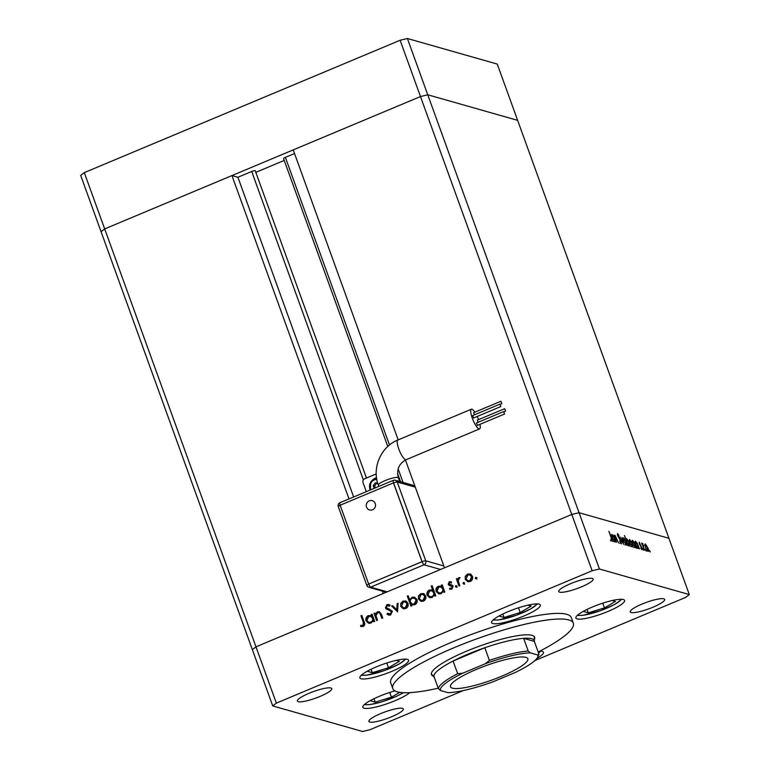 <?xml version="1.0" encoding="UTF-8"?>
<svg xmlns="http://www.w3.org/2000/svg" width="770" height="770" viewBox="0 0 770 770"><rect width="100%" height="100%" fill="white"/><g stroke="black" fill="none" stroke-linecap="round" stroke-linejoin="round"><path stroke-width="1.16" d="M349.012 498.922L231.963 175.57L237.92 177.264L251.713 171.479A2.849 0.539 -19.9 0 1 255.111 170.661A2.849 0.539 -19.9 0 1 255.245 170.757A2.849 0.539 -19.9 0 1 255.207 170.911M405.463 459.988L444.502 567.817L571.773 514.476L255.977 646.838L383.248 593.497L382.382 591.11M231.963 175.57L104.682 228.911L101.072 231.712L104.682 228.911L420.487 96.548L293.216 149.89L398.186 439.882M276.353 703.125L255.977 646.838L252.358 649.639L255.977 646.838L84.305 172.624L400.111 40.261L407.388 38.5L497.266 64.074L517.642 120.361L427.764 94.787L517.642 120.361L689.304 594.575L599.435 569.001L592.149 570.763L276.353 703.125L272.734 705.926L362.612 731.5L369.889 729.739L463.386 690.555M599.435 569.001L579.059 512.714L571.773 514.476L579.059 512.714L668.928 538.288L579.059 512.714L407.388 38.5M255.823 172.345L284.236 160.43M387.791 446.494L283.562 158.582A2.849 0.539 -19.9 0 1 285.381 157.369L294.535 153.528M592.149 570.763L420.487 96.548L427.764 94.787L420.487 96.548L400.111 40.261M272.734 705.926L80.696 175.425L84.305 172.624M237.92 177.264L353.651 496.977M501.549 676.291A41.147 7.777 160.1 0 0 527.864 658.754A41.147 7.777 160.1 0 0 476.794 669.246A41.147 7.777 160.1 0 0 450.479 686.773A41.147 7.777 160.1 0 0 501.549 676.291M534.341 641.391L523.648 638.34A53.342 10.087 -19.9 0 1 531.714 638.725A53.342 10.087 -19.9 0 1 534.351 641.179A53.342 10.087 -19.9 0 1 534.341 641.391L538.923 654.048A53.342 10.087 -19.9 0 1 538.538 655.366L537.624 657.234A51.821 9.798 160.1 0 0 537.845 655.01L538.923 654.048M528.23 651.006L523.648 638.34A53.342 10.087 160.1 0 0 484.821 647.734L453.068 661.045A53.342 10.087 160.1 0 0 433.808 676.002L438.39 688.659A53.342 10.087 -19.9 0 1 457.659 673.702L462.895 673.134L485.177 663.788L489.402 660.4A53.342 10.087 -19.9 0 1 528.23 651.006L530.337 652.873L537.845 655.01M489.402 660.4L484.821 647.734A53.342 10.087 -19.9 0 0 453.068 661.045L457.659 673.702M537.624 657.234A51.821 9.798 160.1 0 1 515.438 672.403L493.156 681.739A51.821 9.798 160.1 0 1 448.005 692.663L440.498 690.526L438.39 688.659M530.337 652.873A51.821 9.798 160.1 0 0 485.177 663.788M462.895 673.134A51.821 9.798 160.1 0 0 440.498 690.526M434.376 677.571A53.342 10.087 -19.9 0 1 434.242 677.417A53.342 10.087 -19.9 0 1 433.808 676.002M534.313 639.524A54.863 10.376 160.1 0 0 534.649 637.204A54.863 10.376 160.1 0 0 532.06 635.337A54.863 10.376 160.1 0 0 472.953 648.59A54.863 10.376 160.1 0 0 431.469 674.559A54.863 10.376 160.1 0 0 433.202 676.118M538.182 651.997A96.009 18.153 160.1 0 0 573.332 623.2A96.009 18.153 160.1 0 0 568.818 619.937A96.009 18.153 160.1 0 0 465.378 643.133A96.009 18.153 160.1 0 0 392.777 688.563A96.009 18.153 160.1 0 0 397.301 691.826A96.009 18.153 160.1 0 0 438.217 688.188M573.332 623.2L571.301 617.569A96.009 18.153 160.1 0 0 566.778 614.306A96.009 18.153 160.1 0 0 463.338 637.502A96.009 18.153 160.1 0 0 390.736 682.932L392.777 688.563M361.092 678.755A25.911 4.899 160.1 0 0 389.004 672.499A25.911 4.899 160.1 0 0 408.591 660.237A25.911 4.899 160.1 0 0 407.378 659.361A25.911 4.899 160.1 0 0 379.466 665.617A25.911 4.899 160.1 0 0 359.869 677.879A25.911 4.899 160.1 0 0 361.092 678.755M492.819 623.546A25.911 4.899 160.1 0 0 520.732 617.29A25.911 4.899 160.1 0 0 540.319 605.028A25.911 4.899 160.1 0 0 539.106 604.152A25.911 4.899 160.1 0 0 511.193 610.408A25.911 4.899 160.1 0 0 491.597 622.66A25.911 4.899 160.1 0 0 492.819 623.546M577.086 618.916A25.911 4.899 160.1 0 0 604.999 612.65A25.911 4.899 160.1 0 0 624.586 600.398A25.911 4.899 160.1 0 0 623.363 599.512A25.911 4.899 160.1 0 0 595.451 605.778A25.911 4.899 160.1 0 0 575.864 618.031A25.911 4.899 160.1 0 0 577.086 618.916M536.825 658.485A25.911 4.899 160.1 0 0 543.437 652.257A25.911 4.899 160.1 0 0 542.215 651.381A25.911 4.899 160.1 0 0 539.876 651.131M394.943 690.882A25.911 4.899 160.1 0 0 362.824 707.322A25.911 4.899 160.1 0 0 364.046 708.207A25.911 4.899 160.1 0 0 386.386 703.982A25.911 4.899 160.1 0 0 409.765 692.644M663.798 598.81A18.288 3.455 -19.9 0 1 664.654 599.435A18.288 3.455 -19.9 0 1 650.833 608.088A18.288 3.455 -19.9 0 1 631.131 612.506A18.288 3.455 -19.9 0 1 630.264 611.88A18.288 3.455 -19.9 0 1 644.095 603.228A18.288 3.455 -19.9 0 1 663.798 598.81M330.908 687.995A18.288 3.455 -19.9 0 1 331.774 688.621A18.288 3.455 -19.9 0 1 317.943 697.274A18.288 3.455 -19.9 0 1 298.24 701.691A18.288 3.455 -19.9 0 1 297.384 701.066A18.288 3.455 -19.9 0 1 311.215 692.413A18.288 3.455 -19.9 0 1 330.908 687.995M559.597 592.149A18.288 3.455 160.1 0 0 579.3 587.731A18.288 3.455 160.1 0 0 593.131 579.078A18.288 3.455 160.1 0 0 592.265 578.453A18.288 3.455 160.1 0 0 572.562 582.871A18.288 3.455 160.1 0 0 558.731 591.524A18.288 3.455 160.1 0 0 559.597 592.149M369.773 722.048A18.288 3.455 160.1 0 0 389.476 717.63A18.288 3.455 160.1 0 0 403.307 708.978A18.288 3.455 160.1 0 0 402.44 708.352A18.288 3.455 160.1 0 0 382.738 712.77A18.288 3.455 160.1 0 0 368.907 721.423A18.288 3.455 160.1 0 0 369.773 722.048M615.307 536.19L616.51 542.301L613.902 535.112L614.662 536.488L615.038 535.314L618.57 542.889L615.307 536.19L613.806 536.757M620.447 543.071L620.938 541.387L617.598 535.612L617.559 533.543L619.013 535.448L617.887 534.544L617.867 535.65L621.236 541.483L621.284 543.889L619.619 541.041L621.043 542.879L619.686 543.447M617.887 534.544L617.328 534.726M623.546 544.303L619.831 536.796L622.815 542.35L622.016 537.412L623.546 544.303M623.777 541.166L623.171 538.702L623.633 537.758L626.202 541.849C626.963 544.111 627.001 545.237 626.328 545.218L623.777 541.166M629.745 542.86L629.138 540.396L629.6 539.462L632.17 543.553C632.93 545.815 632.969 546.931 632.295 546.912L629.745 542.86M637.059 542.889L639.475 548.837L638.734 547.509L638.272 548.615L635.693 544.515C634.952 542.273 634.913 541.146 635.587 541.166L636.828 542.985M650.198 552.003L649.601 550.367L649.764 551.426M649.63 551.108L649.514 550.396M645.539 547.354L644.942 544.89L645.404 543.957L647.974 548.048C648.725 550.309 648.773 551.426 648.099 551.407L645.539 547.354M644.942 544.89L645.01 544.121M646.04 550.819L645.443 549.183L645.606 550.242M645.472 549.924L645.366 549.212M642.719 543.986L644.538 550.281L641.641 543.004L642.315 544.14L642.796 543.437L642.912 544.159L642.084 544.236L642.623 544.024M643.451 550.088L642.854 548.442L643.017 549.51M642.883 549.183L642.767 548.481M641.131 548.923L641.535 547.711L639.312 543.918L639.225 542.196L641.814 547.749L641.872 549.636L640.804 547.855L641.622 548.75L641.15 548.943M639.543 543.081L639.37 544.063M634.037 542.09L636.424 547.971L635.693 546.642L635.231 547.749L632.651 543.649C631.9 541.406 631.872 540.28 632.536 540.299L633.826 542.176M627.877 544.342L624.422 535.496L626.231 539.789L626.665 538.625L629.244 542.715C629.995 544.968 630.033 546.084 629.36 546.074L627.656 544.438M613.44 536.17L615.856 542.119L615.115 540.79L614.653 541.888L612.073 537.797C611.332 535.545 611.293 534.428 611.967 534.438L613.209 536.266M611.255 540.453L611.245 537.845L608.868 531.3L611.572 538.028C612.371 540.03 612.535 541.108 612.073 541.272L610.783 539.202L611.794 540.261L610.427 540.829M377.483 620.216L376.626 620.572L374.028 613.382L374.884 613.016L375.346 614.316L377.483 611.784L379.244 611.649L381.41 614.345L382.738 618.012L381.882 618.377L379.966 613.392L378.965 612.593L377.656 612.728L375.972 615.625L377.483 620.216M389.495 610.138L386.482 609.185L385.414 607.905L386.925 604.623L388.638 604.508L390.072 605.23L389.514 606.154L387.195 605.672L386.251 607.511L392.373 611.197L390.611 615.009L388.696 615.134L386.935 614.065L387.56 613.228L390.246 613.998L391.507 611.544L387.907 609.705M387.339 608.521L387.936 608.695M387.801 608.647L389.456 609.089M397.522 611.823L391.612 606.009L392.546 605.615L396.752 609.888L397.166 603.68L398.09 603.295L397.522 611.823M400.747 606.346L400.775 603.391L402.999 601.091L406.069 601.168L407.956 603.324C408.572 605.692 407.821 607.424 405.694 608.541L403.268 608.743L400.747 606.346L400.775 603.391M405.415 600.908L406.069 601.168M418.457 598.925L418.485 595.97L420.709 593.67L423.779 593.747L425.666 595.903C426.291 598.261 425.531 600.003 423.404 601.12L420.988 601.322L418.457 598.925L418.485 595.97M423.125 593.478L423.779 593.747M441.816 586.499L441.335 585.162L442.192 584.805L444.8 592.005L443.944 592.361L443.491 591.119L441.143 593.68L438.698 593.853L436.157 591.456C435.56 589.088 436.33 587.346 438.476 586.22L442.278 586.625L441.335 585.162M476.418 578.896L475.331 578.405L475.822 577.259L476.919 577.741L476.418 578.896L475.331 578.405L475.822 577.259L476.919 577.741M465.244 579.309L465.272 576.355L467.496 574.054L470.576 574.131L472.453 576.287C473.078 578.655 472.318 580.397 470.191 581.504L467.775 581.706L465.244 579.309L465.272 576.355M469.912 573.871L470.576 574.131M464.079 584.064L462.991 583.583L463.492 582.428L464.579 582.919L464.079 584.064L462.991 583.583L463.492 582.428L464.579 582.919M459.825 585.71L458.968 586.066L456.36 578.867L457.216 578.511L457.601 579.569L458.872 577.673L459.7 577.606L458.208 580.753L459.825 585.71M456.504 587.24L455.417 586.75L455.917 585.604L457.005 586.086L456.504 587.24L455.417 586.75L455.917 585.604L457.005 586.086M449.824 588.155L451.48 588.328L452.288 586.663L448.92 585.296L448.207 584.315L449.276 581.687L451.432 581.966L451.076 582.832L449.603 582.572L449.045 583.92L452.404 585.287L453.126 586.259L451.846 589.194L449.497 589.06L449.824 588.155L450.816 588.501M450.671 581.658L451.432 581.966M451.076 582.832L449.603 582.572M449.516 584.478L452.404 585.287M450.075 589.31L449.497 589.06L450.257 588.338M450.479 585.768L448.207 584.315M432.798 590.349L431.248 586.047L432.095 585.691L435.753 595.797L434.906 596.153L434.453 594.912L432.105 597.472L429.66 597.645L427.119 595.249C426.522 592.881 427.292 591.139 429.429 590.013L433.26 590.475L431.248 586.047M411.334 604.498L411.815 605.826L410.959 606.192L407.301 596.086L408.158 595.73L409.678 599.936L411.998 597.318L414.443 597.145L416.994 599.532C417.59 601.899 416.811 603.651 414.674 604.777L411.334 604.498L412.585 605.037M371.698 615.885L371.217 614.556L372.074 614.2L374.672 621.4L373.816 621.756L373.373 620.505L371.025 623.074L368.58 623.248L366.039 620.851C365.442 618.483 366.212 616.731 368.349 615.605L372.151 616.019L371.217 614.556M362.94 625.442L363.344 622.353L360.966 615.798L361.823 615.432L364.229 622.093C365.211 623.95 364.884 625.413 363.257 626.472L360.553 626.299L360.784 625.327L363.401 625.567L363.806 622.478L360.966 615.798M361.236 626.539L360.553 626.299L360.784 625.327M534.794 660.622L685.695 597.376L689.304 594.575M476.88 579.03L475.783 578.54M465.735 576.489L467.496 574.054M467.958 574.189L471.028 574.266M468.006 581.764L465.706 579.444M467.967 580.763L470.326 580.753L472.058 576.788L470.104 574.949L467.814 574.94L466.1 578.963L467.967 580.763L469.873 580.628L471.596 576.653L469.642 574.815M464.541 584.199L463.453 583.708M459.324 585.912L456.36 578.867M456.822 579.001L457.313 578.79M458.872 577.673L457.601 579.569M459.324 577.798L460.162 577.741M456.966 587.375L455.878 586.884M448.66 584.449L449.276 581.687M449.738 581.822L450.912 581.735M451.538 582.957L450.055 582.707M449.978 584.603L451.903 585.046M450.277 588.28L451.48 588.328M451.932 588.463L452.288 586.663M452.75 586.788L452.26 586.201M449.863 585.662L449.382 585.421M441.797 585.296L442.288 585.085M444.3 592.217L443.491 591.119M438.929 593.911L436.157 591.456M436.619 591.591C436.022 589.223 436.792 587.471 438.929 586.355L438.476 586.22M438.929 586.355L441.027 586.095M438.929 592.91L441.316 592.919C442.981 592.063 443.578 590.725 443.106 588.915L441.181 587.077L438.804 587.096L437.014 591.11L438.929 592.91L440.854 592.784C442.519 591.938 443.116 590.6 442.644 588.781L440.729 586.952M431.7 586.182L432.201 585.97M435.262 595.999L434.453 594.912M429.891 597.703L427.119 595.249M427.571 595.374C426.984 593.015 427.754 591.264 429.891 590.138L429.429 590.013M429.891 590.138L431.941 589.907M429.881 596.692L432.268 596.702C433.933 595.855 434.54 594.517 434.059 592.698L432.143 590.869L429.766 590.888L427.976 594.902L429.881 596.692L431.816 596.577C433.481 595.72 434.078 594.382 433.606 592.573L431.691 590.734M418.947 596.096L420.709 593.67M421.171 593.795L424.241 593.872M421.219 601.38L418.918 599.05M421.18 600.369L423.539 600.369L425.271 596.394L423.317 594.556L421.026 594.556L419.313 598.569L421.18 600.369L423.086 600.234L424.809 596.269L422.855 594.43M411.315 606.038L407.301 596.086M407.763 596.221L408.254 596.009M411.998 597.318L409.678 599.936M412.46 597.443L414.674 597.212M412.441 604.055L414.799 604.026L416.589 600.023L414.683 598.223L412.297 598.203C410.631 599.06 410.035 600.398 410.506 602.217L412.441 604.055L414.347 603.892L416.137 599.888L414.222 598.088M401.228 603.526L402.999 601.091M403.451 601.216L406.531 601.293M403.499 608.8L401.199 606.481M403.461 607.79L405.829 607.79L407.561 603.824L405.597 601.986L403.316 601.976L401.603 605.99L403.461 607.79L405.367 607.655L407.099 603.69L405.145 601.851M397.532 611.669L391.612 606.009M392.074 606.134L392.767 605.846M397.166 603.68L396.752 609.888M388.937 615.192L386.935 614.065M387.397 614.2L387.916 613.507M388.985 614.056L390.246 613.998M390.708 614.123L391.507 611.544M391.969 611.678L390.823 610.716M391.275 610.851L386.482 609.185M386.944 609.311L385.414 607.905M385.866 608.04L386.925 604.623M387.387 604.758L388.879 604.585M389.572 606.057L388.369 605.595M376.992 620.428L374.028 613.382M374.48 613.507L374.98 613.295M377.483 611.784L375.346 614.316M377.945 611.909L379.466 611.726M382.238 618.223L379.966 613.392M380.418 613.526L378.965 612.593M371.669 614.681L372.17 614.479M374.182 621.602L373.373 620.505M368.811 623.305L366.039 620.851M366.491 620.976C365.904 618.608 366.674 616.866 368.811 615.74L368.349 615.605M368.811 615.74L370.909 615.48M368.801 622.295L371.188 622.304C372.853 621.457 373.45 620.12 372.978 618.3L371.063 616.472L368.686 616.491L366.895 620.505L368.801 622.295L370.736 622.179C372.401 621.323 372.998 619.985 372.526 618.166L370.611 616.337M361.428 615.923L361.929 615.721M361.236 625.461L362.266 625.558M362.728 625.692L363.401 625.567M647.291 550.733L647.685 547.971L645.722 544.842L644.192 545.41M645.606 547.537L647.945 550.521L646.588 551.099M645.722 544.842L645.837 547.441M642.247 543.668L642.796 543.437M637.541 548.019L638.734 547.509M637.473 547.932L637.887 545.17L635.904 542.051L634.374 542.619M635.76 544.708L638.138 547.73L636.78 548.298M635.904 542.051L635.981 544.611M634.49 547.143L635.693 546.642M634.432 547.066L634.846 544.303L632.863 541.185L631.323 541.753M632.719 543.841L635.096 546.864L633.729 547.432M632.863 541.185L632.94 543.745M631.487 546.228L631.881 543.476L629.918 540.347L628.387 540.915M629.812 543.043L632.151 546.026L630.784 546.594M629.918 540.347L630.033 542.946M626.828 542.157L629.206 545.189L627.848 545.757M628.551 545.391L628.955 542.629L626.982 539.51L625.452 540.078M626.982 539.51L627.059 542.061M625.519 544.534L625.914 541.772L623.95 538.644L622.42 539.221M623.844 541.339L626.183 544.332L624.817 544.9M623.95 538.644L624.066 541.252M613.921 541.291L615.115 540.79M613.854 541.214L614.268 538.451L612.285 535.323L610.754 535.901M612.14 537.98L614.518 541.012L613.161 541.579M612.285 535.323L612.362 537.893M372.516 509.798A4.861 4.62 105.9 0 1 366.549 507.132A4.861 4.62 105.9 0 1 369.263 500.827A4.861 4.62 105.9 0 1 375.231 503.493A4.861 4.62 105.9 0 1 372.516 509.798M499.894 404.173L500.827 406.56L499.894 404.173M472.674 415.588L473.656 417.927M503.638 411.623L504.571 414.01L503.638 411.623M476.409 423.028L477.39 425.377M504.658 408.706L505.592 411.103L504.658 408.706M477.439 420.122L478.064 422.307M500.924 401.266L501.857 403.653L500.924 401.266M473.694 412.672L474.32 414.866M478.574 419.621A10.665 2.656 67.3 0 0 477.246 416.454M474.869 412.162A10.665 2.656 67.3 0 0 471.365 409.207A10.665 2.656 67.3 0 0 472.28 418.139A10.665 2.656 67.3 0 0 479.614 428.89A10.665 2.656 67.3 0 0 479.96 424.318M376.52 477.756A9.144 8.682 -74.1 0 0 371.987 480.557M369.754 488.401A9.144 8.682 -74.1 0 0 370.187 490.028A9.144 8.682 -74.1 0 0 370.187 490.047M366.318 491.674L363.065 482.675A3.051 2.897 105.9 0 1 364.768 478.719L376.222 473.916M377.675 483.185L375.337 482.838L373.209 485.601L374.201 488.363M377.743 483.377L376.713 483.233L374.576 485.995L375.279 487.911M374.576 485.995L373.209 485.601M376.713 483.233L375.337 482.838M368.657 584.035L422.018 561.676L393.499 482.877L340.138 505.235L368.657 584.035L422.114 561.705L393.586 482.896A3.051 0.578 -19.9 0 1 397.224 482.02L425.752 560.82L443.828 565.969M422.018 561.676L422.114 561.705A3.051 0.578 160.1 0 1 425.752 560.82A3.051 2.897 -74.1 0 1 424.049 564.776L370.688 587.144L387.195 591.841M393.499 482.877L393.586 482.896A3.051 0.76 -112.7 0 1 393.326 480.345A3.051 0.76 -112.7 0 1 393.489 480.345A3.051 2.897 -74.1 0 1 395.337 480.23L414.799 485.764M367.232 671.238L372.295 672.672L388.484 667.744L399.409 661.315L396.146 660.381M386.771 663.009L388.484 667.744M371.063 669.255L372.295 672.672M498.96 616.019L504.023 617.463L520.212 612.535L531.136 606.096L527.874 605.172M518.499 607.79L520.212 612.535M502.781 614.046L504.023 617.463M370.178 700.681L375.25 702.125L391.439 697.197L399.688 692.336M389.726 692.451L391.439 697.197M374.008 698.708L375.25 702.125M583.217 611.39L588.29 612.833L604.479 607.905L615.403 601.466L612.131 600.542M602.766 603.16L604.479 607.905M587.048 609.416L588.29 612.833M285.381 157.369L389.505 445.012M398.138 468.863L403.047 482.424M251.713 171.479L363.363 479.922M398.379 477.872A10.665 2.021 -19.9 0 0 397.878 477.506A10.665 2.021 -19.9 0 0 385.144 480.586A10.665 2.021 -19.9 0 0 378.32 485.129C371.689 468.073 380.909 446.658 397.859 440.017A10.665 2.656 67.3 0 0 398.773 448.949A10.665 2.656 67.3 0 0 405.549 459.709A10.665 2.656 67.3 0 0 406.108 459.7C398.947 463.579 396.367 469.642 398.379 477.872L399.688 481.462M376.646 478.584A7.623 7.238 -74.1 0 0 370.399 489.961M376.78 479.412A6.709 6.372 -74.1 0 0 371.034 489.691M440.556 569.473L424.049 564.776A3.051 0.76 -112.7 0 1 422.114 561.705M415.309 487.16L397.224 482.02A3.051 2.897 -74.1 0 0 395.337 480.23A3.051 3.051 0 0 0 393.326 480.345L339.965 502.714A3.051 0.76 -112.7 0 1 340.128 502.714M340.205 505.207A3.051 0.76 -112.7 0 1 339.965 502.714A3.051 3.051 0 0 0 338.28 506.564L366.799 585.364A3.051 0.578 -19.9 0 1 368.753 584.064A3.051 0.76 -112.7 0 0 370.688 587.144A3.051 2.897 -74.1 0 1 368.84 587.26L386.28 592.226M366.944 585.47A3.051 2.897 -74.1 0 0 368.84 587.26A3.051 3.051 0 0 1 366.799 585.364A3.051 0.578 -19.9 0 0 366.944 585.47M340.157 505.293A3.051 0.578 160.1 0 0 338.28 506.564M361.756 674.838A23.466 4.437 160.1 0 0 378.85 672.374A23.466 4.437 160.1 0 0 405.203 659.11M493.483 619.629A23.466 4.437 160.1 0 0 510.577 617.165A23.466 4.437 160.1 0 0 536.931 603.901M364.701 704.29A23.466 4.437 160.1 0 0 381.805 701.826A23.466 4.437 160.1 0 0 403.345 692.692M538.528 652.941A23.466 4.437 160.1 0 0 540.049 651.131M577.741 614.999A23.466 4.437 160.1 0 0 594.844 612.535A23.466 4.437 160.1 0 0 621.197 599.262M255.245 170.757L366.472 478.006M397.551 473.473L400.535 481.712M534.351 641.179L534.255 636.549M434.242 677.417L431.344 673.808M499.826 404.173L472.607 415.588M503.57 411.623L476.341 423.028M504.591 408.716L477.371 420.122M500.856 401.266L473.627 412.672M397.859 440.017L471.365 409.207M376.636 478.574L370.745 482.049L370.38 489.97M378.32 485.129L378.792 486.438M406.108 459.7L479.614 428.89M501.857 403.653L500.134 404.375M505.592 411.103L503.878 411.825M504.571 414.01L477.342 425.425M500.827 406.56L473.608 417.975M361.294 675.251L366.549 675.242L384.74 670.458L398.966 664.163L405.829 659.13M493.021 620.043L498.267 620.033L516.468 615.249L530.694 608.954L537.556 603.921M364.239 704.694L369.494 704.685L381.699 701.903L396.396 696.369L403.509 692.702M538.586 653.124L540.665 651.15M577.279 615.403L582.534 615.394L600.735 610.61L614.961 604.315L621.813 599.281"/></g></svg>
